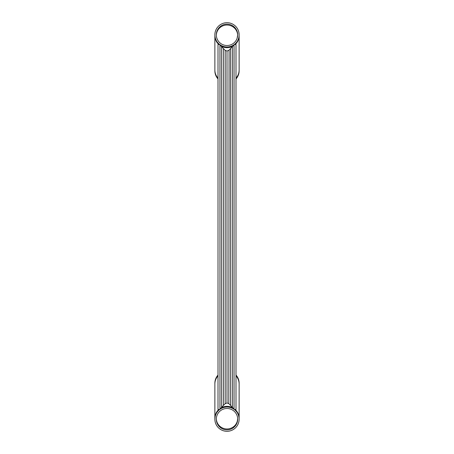 <?xml version="1.0" encoding="UTF-8"?>
<svg xmlns="http://www.w3.org/2000/svg" width="454" height="454" viewBox="0 0 454 454"><rect width="100%" height="100%" fill="white"/><g stroke="black" fill="none" stroke-linecap="round" stroke-linejoin="round"><path stroke-width="0.68" d="M239.122 383.59A12.127 12.127 0 0 0 235.995 375.055M216.314 419.173C216.916 423.582 216.916 423.582 216.314 419.173C216.916 423.582 216.916 423.582 216.314 419.173C216.921 414.763 216.921 414.763 216.314 419.173L216.393 417.856M218.845 409.457A12.127 12.031 180 0 0 214.873 418.361L214.873 419.173C215.406 423.582 215.406 423.582 214.873 419.173L215.117 416.755M239.127 418.985L239.059 420.483M238.98 421.074L238.883 421.59M237.669 418.503L237.124 422.589M237.414 421.584L237.516 421.074M216.586 416.761L216.484 417.271M227 408.486A10.686 10.686 0 0 0 216.314 419.173A10.686 10.686 0 0 0 227 429.859A10.686 10.686 0 0 0 237.686 419.173A10.686 10.686 0 0 0 227 408.486M238.634 415.756L238.98 417.271M239.059 417.862L239.11 418.503M227 431.3A12.127 12.127 0 0 0 239.127 419.173A12.127 12.127 0 0 0 227 407.045A12.127 12.127 0 0 0 214.873 419.173A12.127 12.127 0 0 0 227 431.3M215.207 416.329L215.344 415.819M237.209 416.012L237.414 416.755M237.516 417.271L237.607 417.862M218.005 375.055A12.127 12.127 0 0 0 214.878 383.59M214.878 70.41A12.127 12.127 0 0 0 218.005 78.945M237.209 31.666L237.414 32.41M237.516 32.926L237.607 33.517M237.669 34.158L237.669 35.497M239.127 34.64L238.883 32.41M215.207 31.984L215.344 31.474M214.89 34.175L214.873 34.827C215.406 39.237 215.406 39.237 214.873 34.827L214.873 35.639A12.127 12.031 -0 0 0 218.845 44.543M216.314 34.827C216.921 30.418 216.921 30.418 216.314 34.827C216.916 39.237 216.916 39.237 216.314 34.827L216.393 33.511M216.586 32.416L216.484 32.926M237.686 34.827L237.124 38.244M237.414 37.239L237.516 36.729M227 45.514A10.686 10.686 0 0 0 237.686 34.827A10.686 10.686 0 0 0 227 24.141A10.686 10.686 0 0 0 216.314 34.827A10.686 10.686 0 0 0 227 45.514M227 22.7A12.127 12.127 0 0 0 214.873 34.827A12.127 12.127 0 0 0 227 46.955A12.127 12.127 0 0 0 239.127 34.827A12.127 12.127 0 0 0 227 22.7M235.155 44.543A12.127 12.031 -0 0 0 239.127 35.639L239.059 36.138M238.98 36.729L238.883 37.245M235.995 78.945A12.127 12.127 0 0 0 239.122 70.41M225.201 50.388L225.201 403.612L219.52 409.457L218.005 409.457L218.005 44.543L219.52 44.543L225.201 50.388L227 51.024L228.799 50.388L234.48 44.543L235.995 44.543L235.995 409.457L234.48 409.457L228.799 403.612L227 402.976L224.929 403.856M227 51.024L227 402.976L228.799 403.612L229.071 50.144M232.397 46.7L232.397 407.3M230.598 48.561L230.598 405.439M223.402 48.561L223.402 405.439M221.603 46.7L221.603 407.3M239.127 383.187L239.127 383.999A12.127 12.031 180 0 0 235.995 375.929M216.32 418.764A10.686 10.607 180 0 0 227 428.968A10.686 10.607 180 0 0 237.68 418.764M232.953 407.879A12.127 12.031 180 0 0 221.047 407.879M239.127 383.999L239.127 418.361A12.127 12.031 180 0 0 235.155 409.457M218.005 375.929A12.127 12.031 180 0 0 214.873 383.999L214.873 418.361M214.873 70.813L214.873 70.001A12.127 12.031 -0 0 0 218.005 78.071M237.68 35.236A10.686 10.607 -0 0 0 227 25.032A10.686 10.607 -0 0 0 216.32 35.236M221.047 46.121A12.127 12.031 -0 0 0 232.953 46.121M235.995 78.071A12.127 12.031 -0 0 0 239.127 70.001L239.127 35.639M234.048 44.991L234.048 409.009M219.952 44.991L219.952 409.009M239.127 418.361L239.127 419.173M214.873 383.999L214.873 383.187M214.873 70.001L214.873 35.639M239.127 70.001L239.127 70.813"/></g></svg>
